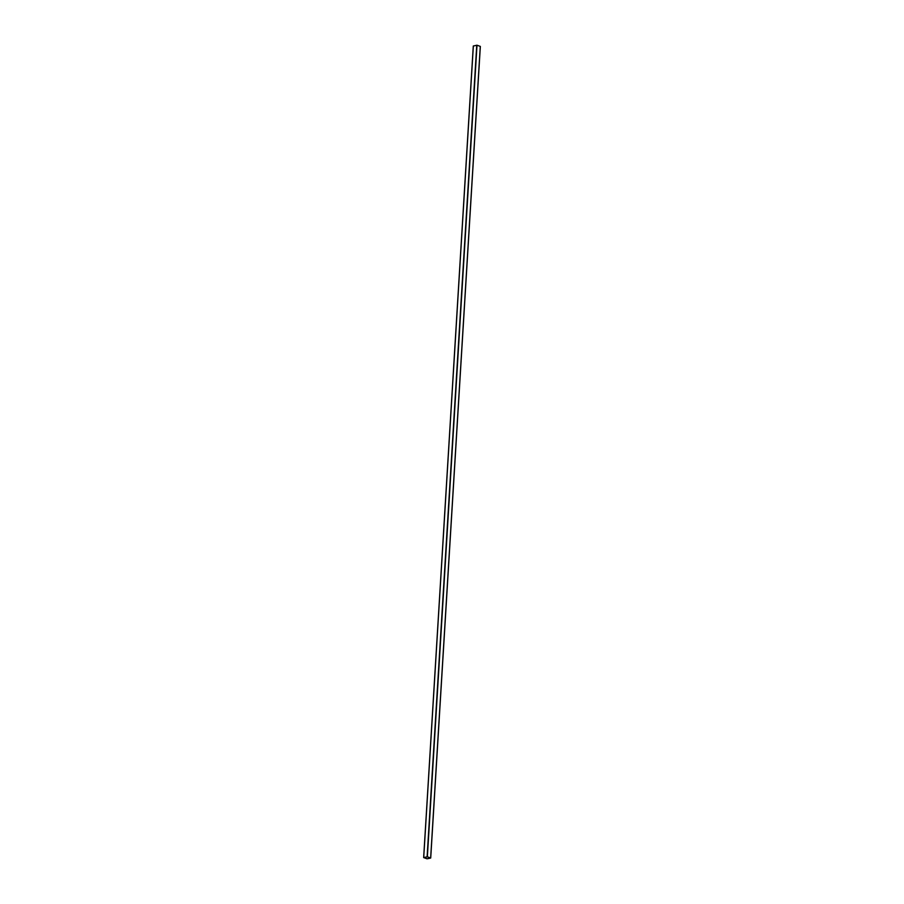<?xml version="1.0" encoding="UTF-8"?>
<svg xmlns="http://www.w3.org/2000/svg" width="904" height="904" viewBox="0 0 904 904"><rect width="100%" height="100%" fill="white"/><g stroke="black" fill="none" stroke-linecap="round" stroke-linejoin="round"><path stroke-width="1.36" d="M430.654 858.043L427.355 856.8L423.66 857.58L427.004 858.789L430.654 858.043M480.295 46.386L430.654 857.975L480.34 46.42L476.996 45.211L473.346 46.025M427.298 856.811L423.739 857.58L427.185 858.777L430.598 858.02L427.298 856.811M423.739 857.58L427.185 858.777L430.62 857.998M429.739 858.258L428.213 858.597M476.996 45.211L427.355 856.8M476.758 45.2L427.117 856.789M473.346 45.957L423.705 857.546M480.34 46.42L430.711 858.009M473.289 45.991L423.66 857.58"/></g></svg>
